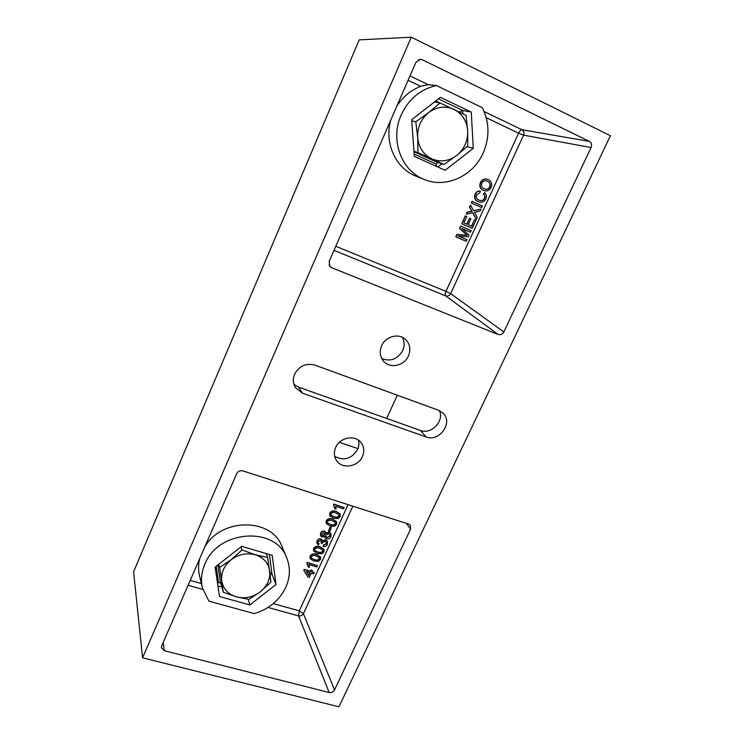 <?xml version="1.0" encoding="UTF-8"?>
<svg xmlns="http://www.w3.org/2000/svg" width="744" height="744" viewBox="0 0 744 744"><rect width="100%" height="100%" fill="white"/><g stroke="black" fill="none" stroke-linecap="round" stroke-linejoin="round"><path stroke-width="1.12" d="M402.234 337.264C404.559 341.45 404.717 345.895 402.709 350.601C397.519 359.287 390.516 361.919 381.7 358.506M408.437 355.976C404.373 365.667 390.507 368.931 383.96 361.668C379.97 357.139 379.198 351.838 381.616 345.774C385.522 336.362 398.747 332.866 405.489 339.404C410.028 344.007 411.014 349.531 408.437 355.976M358.385 440.123C359.24 443.257 358.961 446.409 357.566 449.571C351.512 458.974 343.877 461.206 334.67 456.267M362.421 456.518C358.078 467.12 341.608 469.501 336.288 460.192C333.954 456.258 333.749 452.008 335.674 447.442C339.887 437.063 355.781 434.422 361.417 443.08C364.151 447.172 364.486 451.654 362.421 456.518M294.633 374.139C299.255 365.871 306.017 362.867 314.907 365.118L438.644 410.307L443.089 413.134C453.459 422.536 439.295 442.41 426.163 436.979L302.51 393.204L295.517 387.726C292.959 383.504 292.662 378.975 294.633 374.139M436.328 85.514C420.369 89.261 408.67 99.045 401.239 114.855C389.754 139.816 401.397 170.999 424.331 179.49C445.833 188.585 473.091 176.189 483.181 152.985C489.812 137.445 489.543 122.342 482.363 107.694L436.328 85.514L428.2 84.658L420.686 86.313L408.093 80.287M424.331 179.49L415.998 176.142C395.882 168.544 384.081 143.173 390.758 120.091M285.789 587.332C290.207 577.26 290.523 567.439 286.719 557.87C275.68 525.999 218.076 529.747 204.823 564.194C201.419 572.192 200.629 580.125 202.47 587.993L208.934 601.18L254.336 613.614C268.975 609.066 279.465 600.306 285.789 587.332M204.86 546.775C221.833 517.406 271.876 517.87 281.976 546.533L286.719 557.87M202.47 587.993L199.532 575.865C198.183 570.22 198.248 564.436 199.745 558.521M483.823 190.585L483.312 190.39C480.085 188.855 479.108 186.242 480.382 182.568C482.038 179.527 484.391 178.439 487.432 179.323L487.562 179.369M396.757 106.308C402.755 96.86 410.735 90.191 420.686 86.313M466.972 239.754L466.256 241.316L455.793 236.797L456.872 234.434L466.916 235.197L459.615 228.427L460.685 226.074L471.147 230.64L470.431 232.212L461.782 228.455L469.073 235.178L468.32 236.815L458.323 236.025L466.972 239.754L458.378 236.034M461.726 223.786L465.335 215.89L466.758 216.523L463.875 222.837L466.786 224.102L469.473 218.225L470.896 218.857L468.209 224.725L471.501 226.157L474.514 219.582L475.937 220.205L472.198 228.362L461.726 223.786M476.355 219.285L472.756 212.719L466.395 214.207L467.26 212.3L471.994 211.333L469.65 207.065L470.534 205.121L473.649 210.812L481.033 209.092L480.159 210.998L474.486 212.319L477.239 217.36L476.355 219.285L472.598 212.756M466.395 214.207L467.018 212.189L471.752 211.231L469.408 206.962L470.534 205.121M473.575 210.664L481.033 209.092M481.48 207.474L471.25 202.926L471.975 201.336L482.456 205.995L481.48 207.474M484.4 198.35C485.088 196.546 484.716 195.114 483.293 194.045L484.604 192.696C486.483 194.305 486.911 196.342 485.897 198.825C484.149 202.043 481.684 203.028 478.504 201.801L477.946 201.568C474.839 200.09 473.909 197.578 475.137 194.054C476.216 191.85 477.871 190.845 480.113 191.041L479.945 192.863L476.541 194.761C475.732 197.327 476.532 199.104 478.913 200.08L479.294 200.229C481.508 201.224 483.293 200.629 484.651 198.453L484.4 198.35C483.089 200.489 481.34 201.103 479.164 200.183M334.884 508.738L333.452 504.869L333.833 504.041L344.156 507.557L343.57 508.84L335.646 506.32L336.083 509.119L334.884 508.738L334.047 505.715M329.732 515.685L329.704 513.081C331.443 510.821 333.656 510.291 336.344 511.491L340.11 513.955M328.495 530.751L330.187 527.04L331.359 527.403L329.815 531.393L328.495 530.751M324.821 537.484L324.514 536.312M320.534 535.736L320.552 533.132C321.389 531.467 322.682 530.788 324.449 531.104L325.63 532.127M325.918 533.039L329.229 532.146L330.987 533.625M323.184 546.514L323.631 545.203L326.309 543.901L326.356 542.255L325.184 541.325L322.44 542.609L322.199 543.473L321.092 542.99L321.287 541.083L320.478 540.47L318.33 541.539L318.283 542.915L319.13 543.687L318.423 544.924L317.056 543.631L317.139 541.223C317.967 539.577 319.269 538.898 321.017 539.177L322.412 541.158L325.779 540.051L327.5 541.446L327.453 544.301C326.532 546.04 325.109 546.784 323.184 546.514L323.491 544.915L326.16 543.613L326.272 542.116M321.092 542.99L321.213 540.944M318.218 542.767L319.13 543.687M316.991 543.483L316.991 540.934C317.828 539.288 319.12 538.61 320.878 538.898L322.115 539.995M322.385 540.73L325.63 539.772L327.425 541.307M313.54 550.876L313.577 548.43C315.298 546.198 317.502 545.659 320.18 546.812L324.021 549.342M308.267 566.975L306.835 563.199L307.207 562.39L317.493 565.691L316.916 566.956L309.011 564.612L309.467 567.337L308.267 566.975L307.663 564.491M303.896 570.564L304.166 569.374L310.415 571.215L310.992 569.951L312.294 570.341L311.848 571.894L314.321 572.62L313.745 573.875L311.271 573.159L309.318 577.428L308.016 577.056L303.896 570.564L304.296 569.681L310.555 571.513L311.132 570.257L312.424 570.639M311.959 571.671L314.321 572.62M310.053 558.465L310.099 556.056C311.82 553.824 314.014 553.285 316.702 554.429L320.552 556.977M326.188 523.376L326.179 520.8C327.918 518.549 330.122 518.019 332.81 519.21L336.595 521.684M484.195 111.572L521.962 129.735L589.378 141.397L422.201 59.706L418.323 59.743M163.262 642.258L164.21 650.684L329.155 692.515L298.604 615.939L268.007 607.457M142.588 657.808L338.929 706.8L610.424 135.715L411.302 37.2L359.222 39.86L133.576 571.783L142.588 657.808L411.302 37.2M352.851 506.19L303.394 613.679L334.54 689.921L410.623 529.058L406.252 523.32M334.54 689.921C333.293 691.994 331.498 692.859 329.155 692.515M164.21 650.684L161.402 647.643L161.699 645.848L236.759 473.547C238.089 471.203 240.079 470.31 242.711 470.859L408.679 524.101L410.325 525.227L410.623 529.058M589.378 141.397C591.499 142.774 592.066 144.829 591.071 147.544L523.571 135.148L450.65 293.638L503.846 331.964L591.071 147.544M503.846 331.964C502.451 334.307 500.573 335.153 498.201 334.512L445.647 295.861L334 250.365M329.015 265.152L331.443 267.617L498.201 334.512M331.443 267.617L329.918 266.584L329.118 261.562L415.924 62.319L420.193 59.269L422.201 59.706M357.948 448.641L339.376 442.299M397.333 395.222L386.666 418.463M439.406 410.614C444.521 421.067 431.167 434.896 420.314 430.423L298.511 387.103L293.973 384.434M219.517 596.53L249.91 604.928L275.978 584.524L272.192 555.331L241.735 546.329L215.118 567.133L219.517 596.53M249.91 604.928L248.096 599.255M275.978 584.524L271.96 573.903L270.249 575.242M440.467 97.325L411.674 119.71L414.334 156.361L445.117 170.292L473.268 148.372L471.268 112.065L440.467 97.325M473.268 148.372L467.009 146.642M471.268 112.065L462.74 110.465L462.926 113.767M308.723 575.503L309.978 572.778L306.314 571.699L308.723 575.503L309.737 572.703M306.389 571.727L308.593 575.196M306.965 563.496L307.207 562.39M307.337 562.687L317.493 565.691M318.534 561.329L313.94 561.05L310.118 558.623L310.229 556.345C311.95 554.113 314.154 553.573 316.842 554.717L320.627 557.116L320.515 559.423L318.534 561.329M314.517 559.786C316.358 560.688 317.976 560.446 319.353 559.07L319.343 557.721L316.256 555.982C314.396 555.08 312.778 555.322 311.401 556.707L311.504 558.233L314.377 559.488C316.219 560.39 317.837 560.148 319.213 558.772L319.26 557.572M311.504 558.233L314.377 559.488M322.012 553.741L317.418 553.452L313.605 551.025L313.717 548.719C315.437 546.487 317.642 545.947 320.329 547.1L324.105 549.49L324.003 551.825L322.012 553.741M317.995 552.178C319.846 553.09 321.454 552.848 322.831 551.471L322.812 550.095L319.743 548.365C317.883 547.454 316.265 547.696 314.879 549.091L314.982 550.616L317.855 551.89C319.697 552.792 321.315 552.559 322.691 551.183L322.738 549.956M314.982 550.616L317.855 551.89M322.58 535.726L324.756 534.629L324.83 533.299L324.049 532.676L321.882 533.764L321.817 535.103L322.58 535.726L324.617 534.35L324.747 533.169M326.421 538.796L324.886 537.633L324.709 536.117L321.994 537.001L320.599 535.885L320.701 533.411C321.529 531.746 322.831 531.077 324.598 531.383L325.714 532.267L325.918 533.485L329.378 532.425L331.071 533.764L330.996 536.573C330.001 538.479 328.476 539.223 326.421 538.796M326.988 537.512L329.834 536.201L329.899 534.555L328.774 533.699L325.918 535.038L325.853 536.638L326.988 537.512L329.685 535.913L329.815 534.424M321.752 534.955L322.44 535.447M325.788 536.489L326.839 537.233M328.643 531.03L330.187 527.04M330.336 527.319L331.508 527.682M334.623 526.222L330.02 525.896L326.253 523.506L326.328 521.079C328.067 518.828 330.28 518.289 332.959 519.479L336.679 521.832L336.623 524.297L334.623 526.222M330.606 524.613C332.456 525.552 334.075 525.32 335.46 523.934L335.395 522.446L332.373 520.763C330.513 519.824 328.885 520.056 327.5 521.46L327.593 523.013L330.457 524.343C332.308 525.273 333.917 525.041 335.302 523.655L335.321 522.316M327.593 523.013L330.457 524.343M338.157 518.531L333.544 518.196L329.797 515.815L329.862 513.351C331.601 511.091 333.805 510.561 336.493 511.76L340.194 514.085L340.157 516.606L338.157 518.531M334.13 516.913C335.981 517.852 337.599 517.629 338.985 516.234L338.92 514.718L335.897 513.044C334.037 512.105 332.419 512.328 331.024 513.732L331.117 515.294L333.982 516.634C335.823 517.573 337.441 517.35 338.836 515.964L338.836 514.588M330.987 515.043L333.982 516.634M333.61 505.139L333.833 504.041M333.982 504.302L344.156 507.557M456.026 236.918L457.104 234.555L467.158 235.318L459.848 228.538L460.685 226.074M460.917 226.195L471.147 230.64M468.209 224.725L471.743 226.278L474.514 219.582M474.756 219.694L475.937 220.205M463.875 222.837L467.027 224.214L469.473 218.225M469.715 218.336L470.896 218.857M461.968 223.898L465.335 215.89M465.577 216.002L466.758 216.523M481.731 207.576L471.25 202.926M471.491 203.028L472.217 201.438M484.651 198.453C485.339 196.649 484.967 195.207 483.544 194.138L483.293 194.045M478.197 201.671C475.091 200.183 474.151 197.681 475.388 194.147L475.137 194.054M475.388 194.147C476.467 191.943 478.122 190.938 480.364 191.134M483.544 194.138L484.604 192.696M491.124 187.432C489.413 190.511 487.022 191.58 483.944 190.641L483.563 190.483C480.326 188.939 479.35 186.335 480.633 182.661C482.289 179.611 484.642 178.532 487.683 179.416L488.362 179.685C491.477 181.266 492.398 183.852 491.124 187.432M484.316 188.892L484.763 189.078C486.957 189.813 488.687 189.088 489.943 186.902C490.798 184.224 490.026 182.345 487.618 181.276L487.05 181.052C484.837 180.29 483.098 181.006 481.824 183.191C480.94 185.972 481.777 187.869 484.316 188.892M484.632 189.032C486.79 189.683 488.483 188.948 489.691 186.809C490.547 184.14 489.775 182.261 487.366 181.192L486.92 181.006M414.166 154.073L436.105 164.024L436.533 166.414M459.494 112.046L462.74 110.465L438.467 98.878M269.895 572.294L271.96 573.903L269.421 554.513M217.555 583.408L218.541 582.478L220.754 583.101M440.029 102.97L428.702 112.549L415.812 121.802L417.663 137.519L418.016 152.669L443.963 164.471L456.677 155.468L467.734 145.964L467.716 130.916L466.004 115.329L440.029 102.97L434.487 101.975M415.812 121.802L411.758 120.807M418.016 152.669L413.971 151.32M413.999 151.767L435.947 161.736L443.963 164.471M428.702 112.549C436.83 106.671 445.238 105.602 453.905 109.331C462.238 113.72 466.841 120.919 467.716 130.916C467.957 140.96 464.275 149.144 456.677 155.468C448.725 161.253 440.439 162.378 431.827 158.853C423.457 154.678 418.733 147.572 417.663 137.519C417.272 127.345 420.955 119.021 428.702 112.549M267.701 557.498L255.285 554.764L242.023 549.946L231.152 559.739L219.629 567.458L223.293 592.233L236.499 596.902L248.924 599.357L260.307 591.824L270.937 582.134L267.701 557.498L266.194 553.555M223.293 592.233L220.215 581.157L217.825 565.021M242.023 549.946L241 546.905M219.629 567.458L218.736 564.305M260.307 591.824C252.923 597.265 244.99 598.957 236.499 596.902C228.213 594.307 223.302 588.997 221.777 580.971C220.884 572.778 224.009 565.7 231.152 559.739C238.694 554.224 246.738 552.559 255.285 554.764C263.553 557.516 268.361 562.901 269.719 570.908C270.463 579.027 267.319 585.993 260.307 591.824M335.777 246.283L445.972 291.369L518.596 133.195L486.288 117.719M190.204 580.413L201.392 583.529M273.281 603.589L299.311 610.852L348.062 504.655M410 75.907L428.2 84.658M202.842 589.397L188.074 585.296M221.852 587.044L217.927 585.947M216.132 566.342L218.541 582.478M266.575 554.568L266.454 553.629M441.973 163.792L437.844 167M439.667 102.905L435.714 101.017M436.105 164.024L438.095 162.471M302.51 393.204L298.511 387.103M426.163 436.979L420.314 430.423M445.647 295.861C447.767 296.465 449.441 295.721 450.65 293.638L445.972 291.369C445.07 293.564 444.959 295.061 445.647 295.861M523.571 135.148C524.418 132.748 523.878 130.944 521.962 129.735C520.856 129.791 519.731 130.944 518.596 133.195L523.571 135.148M298.604 615.939C300.706 616.283 302.306 615.53 303.394 613.679L299.311 610.852L298.604 615.939"/></g></svg>
